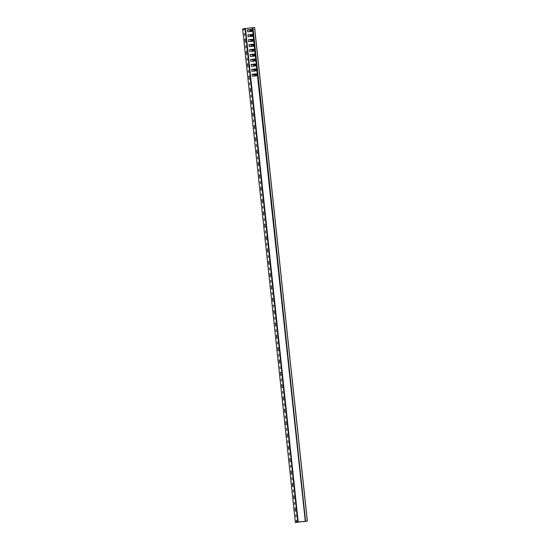 <?xml version="1.0" encoding="UTF-8"?>
<svg xmlns="http://www.w3.org/2000/svg" width="550" height="550" viewBox="0 0 550 550"><rect width="100%" height="100%" fill="white"/><g stroke="black" fill="none" stroke-linecap="round" stroke-linejoin="round"><path stroke-width="0.82" d="M305.718 521.256L307.285 521.098L254.533 27.507L252.966 27.665L305.559 521.276L306.226 521.207M254.533 27.507L307.374 521.091L303.132 521.716L306.226 521.214M252.093 29.831L252.209 30.924M252.622 34.767L252.739 35.86M253.151 39.703L253.268 40.796M253.674 44.639L253.791 45.732M254.203 49.576L254.32 50.669M254.732 54.512L254.849 55.605M255.262 59.448L255.379 60.541M255.784 64.384L255.901 65.477M256.314 69.321L256.431 70.414M256.843 74.257L256.96 75.35M242.626 28.909L295.371 522.5L242.626 28.909L243.623 28.731L243.973 30.051L244.042 28.655L252.966 27.665M254.629 27.5L307.285 521.098M245.664 45.849L245.871 47.823L245.664 45.849M246.249 51.274L246.613 54.732L246.249 51.274M246.984 58.183L247.191 60.163L246.984 58.183M247.562 63.614L247.933 67.073L247.562 63.614M248.304 70.524L248.511 72.497L248.304 70.524M248.882 75.955L249.246 79.413L248.882 75.955M249.624 82.864L249.831 84.838L249.624 82.864M250.202 88.296L250.566 91.754L250.202 88.296M250.938 95.205L251.151 97.178L250.938 95.205M251.522 100.636L251.886 104.088L251.522 100.636M252.258 107.546L252.471 109.519L252.258 107.546M252.842 112.977L253.206 116.428L252.842 112.977M253.577 119.886L253.784 121.859L253.577 119.886M254.162 125.311L254.526 128.769L254.162 125.311M254.897 132.227L255.104 134.2L254.897 132.227M255.475 137.651L255.839 141.109L255.475 137.651M256.218 144.561L256.424 146.541L256.218 144.561M256.795 149.992L257.159 153.45L256.795 149.992M257.538 156.901L257.744 158.881L257.538 156.901M258.115 162.333L258.479 165.791L258.115 162.333M258.851 169.242L259.064 171.215L258.851 169.242M259.435 174.673L259.799 178.131L259.435 174.673M260.171 181.583L260.377 183.556L260.171 181.583M260.755 187.014L261.119 190.465L260.755 187.014M261.491 193.923L261.697 195.896L261.491 193.923M262.068 199.354L262.433 202.806L262.068 199.354M262.811 206.264L263.017 208.237L262.811 206.264M263.388 211.695L263.752 215.146L263.388 211.695M264.131 218.604L264.337 220.577L264.131 218.604M264.708 224.029L265.072 227.487L264.708 224.029M265.444 230.945L265.657 232.918L265.444 230.945M266.028 236.369L266.393 239.827L266.028 236.369M266.764 243.279L266.977 245.259L266.764 243.279M267.348 248.71L267.712 252.168L267.348 248.71M268.084 255.619L268.29 257.599L268.084 255.619M268.661 261.051L269.032 264.509L268.661 261.051M269.404 267.96L269.61 269.933L269.404 267.96M269.981 273.391L270.346 276.849L269.981 273.391M270.724 280.301L270.93 282.274L270.724 280.301M271.301 285.732L271.666 289.183L271.301 285.732M272.044 292.641L272.25 294.614L272.044 292.641M272.621 298.072L272.986 301.524L272.621 298.072M273.357 304.982L273.57 306.955L273.357 304.982M273.941 310.413L274.306 313.864L273.941 310.413M274.677 317.322L274.883 319.296L274.677 317.322M275.261 322.747L275.626 326.205L275.261 322.747M275.997 329.663L276.203 331.636L275.997 329.663M276.574 335.087L276.939 338.546L276.574 335.087M277.317 341.997L277.523 343.977L277.317 341.997M277.894 347.428L278.259 350.886L277.894 347.428M278.637 354.337L278.843 356.317L278.637 354.337M279.214 359.769L279.579 363.227L279.214 359.769M279.95 366.678L280.163 368.651L279.95 366.678M280.534 372.109L280.899 375.567L280.534 372.109M281.27 379.019L281.483 380.992L281.27 379.019M281.854 384.45L282.219 387.901L281.854 384.45M282.59 391.359L282.796 393.332L282.59 391.359M283.168 396.791L283.539 400.242L283.168 396.791M283.91 403.7L284.116 405.673L283.91 403.7M284.488 409.131L284.852 412.582L284.488 409.131M285.23 416.041L285.436 418.014L285.23 416.041M285.808 421.465L286.172 424.923L285.808 421.465M286.55 428.381L286.756 430.354L286.55 428.381M287.127 433.806L287.492 437.264L287.127 433.806M287.863 440.715L288.076 442.695L287.863 440.715M288.447 446.146L288.812 449.604L288.447 446.146M289.183 453.056L289.389 455.036L289.183 453.056M289.768 458.487L290.132 461.945L289.768 458.487M290.503 465.396L290.709 467.369L290.503 465.396M291.081 470.828L291.445 474.286L291.081 470.828M291.823 477.737L292.029 479.71L291.823 477.737M292.401 483.168L292.765 486.619L292.401 483.168M293.143 490.078L293.349 492.051L293.143 490.078M293.721 495.509L294.085 498.96L293.721 495.509M294.456 502.418L294.669 504.391L294.456 502.418M295.041 507.842L295.405 511.301L295.041 507.842M295.776 514.759L295.982 516.732L295.776 514.759M304.067 521.434L295.371 522.5L296.374 522.321L296.361 520.183L296.794 522.246L297.777 522.067L245.032 28.483M244.344 33.509L244.558 35.482L244.344 33.509M244.929 38.933L245.293 42.391L244.929 38.933M257.874 75.068L305.284 521.304L306.804 521.152L296.794 522.246M296.374 522.321L296.842 522.239M296.849 522.273L302.459 521.599M305.284 521.304L257.407 75.089L256.396 75.838L252.402 76.244L252.189 74.271L256.19 73.865L252.189 74.271M245.486 28.428L298.231 522.019L305.092 521.317M298.231 522.019L297.777 522.067M253.653 35.578L252.065 36.362M253.364 35.496L253.976 39.902L252.367 39.339L248.497 39.731L248.71 41.697L252.704 41.291L254.183 40.514M253.839 40.439L252.594 41.298M253.894 40.432L254.506 44.839L252.897 44.275L249.026 44.667L249.232 46.633L253.234 46.227L254.712 45.451M254.368 45.375L253.124 46.234M254.423 45.368L255.035 49.775L253.419 49.211L249.549 49.603L249.762 51.569L253.763 51.164L255.241 50.387M254.891 50.311L253.646 51.171M254.946 50.304L255.42 54.725L253.949 54.148L250.078 54.539M255.764 55.323L254.176 56.107M255.475 55.241L256.087 59.648L254.478 59.084L250.607 59.476L250.814 61.442L254.815 61.036L256.293 60.259M255.949 60.184L254.705 61.043M256.004 60.177L256.616 64.584L255.008 64.02L251.137 64.412M256.822 65.196L255.228 65.979M256.534 65.113L257.001 69.534L255.53 68.956L251.659 69.348L251.873 71.314L255.874 70.902L257.352 70.132M257.001 70.056L255.757 70.916M257.056 70.049L257.668 74.456L256.059 73.892M257.586 74.986L256.286 75.852M252.532 27.713L252.924 30.03L251.309 29.466L247.445 29.858M253.131 30.642L251.536 31.432M252.835 30.559L253.447 34.966L251.838 34.402L247.968 34.794L248.181 36.761L252.182 36.355L253.309 35.502M250.016 36.575L250.896 35.936L252.223 36.293M247.988 34.973L249.514 34.815L251.13 35.386L251.79 34.409M249.487 31.639L250.374 30.999L251.694 31.357M250.663 30.965L250.607 30.443L248.854 29.906L247.459 30.044L248.985 29.879L250.601 30.449L251.261 29.473M254.238 76.058L255.117 75.419L256.444 75.783M255.351 74.869L252.209 74.47L253.729 74.305L255.351 74.869L256.011 73.892M253.708 71.122L254.588 70.483L255.915 70.847M251.68 69.52L253.206 69.369L254.822 69.933L255.482 68.956M253.179 66.186L254.066 65.546L255.145 65.808L254.98 64.549M254.354 65.519L254.299 64.996L252.546 64.453L251.157 64.597L252.677 64.433L254.292 64.996L254.952 64.02M252.649 61.256L253.536 60.61L254.863 60.974M250.628 59.654L252.147 59.496L253.763 60.06L254.43 59.084M252.127 56.32L253.007 55.681L254.334 56.038M253.303 55.646L253.248 55.124L251.494 54.581L250.099 54.725L251.625 54.56L253.241 55.124L253.901 54.148M251.597 51.384L252.484 50.744L253.804 51.102M252.773 50.71L252.718 50.188L250.965 49.651L249.569 49.789L251.096 49.624L252.711 50.188L253.371 49.218M251.068 46.448L251.955 45.808L253.275 46.166M252.244 45.774L252.189 45.251L250.436 44.715L249.047 44.852L250.566 44.688L252.182 45.251L252.842 44.282M250.546 41.511L251.426 40.872L252.752 41.229M251.721 40.837L251.659 40.315L249.913 39.779L248.518 39.916L250.037 39.751L251.653 40.322L252.319 39.346M302.692 521.572L303.841 521.455M253.832 60.583L253.481 60.094M254.884 70.455L254.533 69.967M250.896 35.936L249.899 36.582M251.426 40.872L250.429 41.518M251.955 45.808L250.958 46.454M252.484 50.744L251.481 51.391M253.007 55.681L252.01 56.327M253.323 60.122L252.017 59.517L250.628 59.661M253.536 60.61L252.539 61.263M254.066 65.546L253.069 66.199M254.382 69.994L253.076 69.389L251.68 69.534M254.588 70.483L253.591 71.136M255.117 75.419L254.121 76.072M250.374 30.999L249.377 31.646M251.192 35.901L251.137 35.379L249.384 34.843L247.988 34.98M253.309 34.98L251.969 34.382L247.968 34.788M252.78 30.566L251.653 31.419L247.651 31.824L247.438 29.851L251.439 29.446L252.581 29.975L252.34 27.727M257.531 74.47L256.19 73.865M256.981 69.547L255.661 68.929L251.659 69.334M256.479 65.12L255.344 65.966L251.343 66.378L251.137 64.398L255.131 63.992L256.272 64.529L255.819 60.28M255.949 59.661L254.609 59.056L250.607 59.462M255.42 55.248L254.292 56.1L250.291 56.506L250.078 54.526L254.079 54.12L255.221 54.656L254.767 50.407M254.891 49.789L253.55 49.184L249.549 49.596M254.368 44.852L253.021 44.254L249.026 44.66M253.839 39.916L252.498 39.318L248.497 39.724M255.207 54.759L255.688 54.594M253.639 49.576L253.529 50.992M252.058 34.767L251.948 36.183M243.623 28.731L244.049 28.689M305.58 521.269L252.835 27.686L305.559 521.276M256.169 75.666L256.039 74.422M255.64 70.73L255.509 69.486M254.588 60.857L254.451 59.613M254.059 55.921L253.928 54.684M253.007 46.056L252.869 44.811M252.478 41.119L252.347 39.875M251.419 31.247L251.288 30.003M255.358 74.869L255.413 75.391M250.491 35.276L250.408 34.547M250.092 31.577L250.058 31.212M249.961 30.339L249.886 29.611M254.843 75.996L254.801 75.639M254.705 74.759L254.629 74.037M254.313 71.06L254.272 70.703M254.183 69.823L254.1 69.101M253.784 66.131L253.749 65.766M253.653 64.886L253.577 64.164M253.261 61.194L253.22 60.83M253.124 59.95L253.048 59.228M252.732 56.258L252.691 55.894M252.601 55.014L252.519 54.292M252.202 51.322L252.161 50.958M252.072 50.078L251.996 49.356M251.673 46.386L251.639 46.021M251.542 45.148L251.467 44.419M251.151 41.449L251.109 41.085M251.013 40.212L250.938 39.483M250.621 36.513L250.58 36.149M250.8 35.998L250.848 36.486M251.164 39.462L251.261 40.308M251.322 40.934L251.377 41.422M251.694 44.399L251.783 45.244M251.852 45.87L251.907 46.358M252.223 49.335L252.312 50.181M252.381 50.806L252.429 51.294M252.752 54.264L252.842 55.117M252.904 55.742L252.959 56.231M253.275 59.201L253.364 60.053M253.433 60.679L253.488 61.167M253.804 64.137L253.894 64.989M253.962 65.615L254.018 66.103M254.334 69.073L254.423 69.926M254.492 70.551L254.54 71.039M254.856 74.009L254.952 74.862M255.014 75.487L255.069 75.976M253.11 34.911L252.656 30.669M257.331 74.401L256.877 70.153M256.802 69.465L256.348 65.216M255.75 59.593L255.296 55.344M254.691 49.72L254.238 45.478M254.162 44.784L253.708 40.542M253.639 39.848L253.186 35.606M250.271 31.061L250.319 31.549M250.642 34.526L250.731 35.372M250.113 29.59L250.202 30.436M244.998 41.628L245.424 41.58M244.805 39.772L245.224 39.731M296.237 521.022L296.656 520.981M243.684 29.288L244.104 29.246M295.109 510.538L295.536 510.496M294.917 508.688L295.336 508.64M293.796 498.197L294.216 498.156M293.597 496.348L294.023 496.299M292.476 485.856L292.896 485.815M292.277 484.007L292.703 483.966M291.156 473.516L291.582 473.474M290.957 471.666L291.383 471.625M289.836 461.175L290.262 461.134M289.637 459.326L290.063 459.284M288.516 448.834L288.942 448.793M288.324 446.985L288.743 446.944M287.203 436.501L287.623 436.453M287.004 434.644L287.423 434.603M285.883 424.16L286.303 424.112M285.684 422.311L286.11 422.263M284.563 411.819L284.989 411.778M284.364 409.97L284.79 409.922M283.243 399.479L283.669 399.438M283.044 397.629L283.47 397.588M281.923 387.138L282.349 387.097M281.731 385.289L282.15 385.248M280.61 374.797L281.029 374.756M280.411 372.948L280.83 372.907M279.29 362.457L279.709 362.416M279.091 360.607L279.517 360.566M277.97 350.123L278.389 350.075M277.771 348.267L278.197 348.226M276.65 337.782L277.076 337.734M276.451 335.926L276.877 335.885M275.33 325.442L275.756 325.401M275.131 323.593L275.557 323.544M274.01 313.101L274.436 313.06M273.817 311.252L274.237 311.204M272.697 300.761L273.116 300.719M272.498 298.911L272.917 298.87M271.377 288.42L271.796 288.379M271.178 286.571L271.604 286.529M270.057 276.079L270.483 276.038M269.857 274.23L270.284 274.189M268.737 263.739L269.163 263.697M268.538 261.889L268.964 261.848M267.417 251.405L267.843 251.357M267.224 249.549L267.644 249.508M266.104 239.064L266.523 239.016M265.904 237.208L266.324 237.167M264.784 226.724L265.203 226.683M264.584 224.874L265.011 224.826M263.464 214.383L263.883 214.342M263.264 212.534L263.691 212.486M262.144 202.042L262.57 202.001M261.944 200.193L262.371 200.152M260.824 189.702L261.25 189.661M260.624 187.853L261.051 187.811M259.504 177.361L259.93 177.32M259.311 175.512L259.731 175.471M258.191 165.021L258.61 164.979M257.991 163.171L258.411 163.13M256.871 152.687L257.29 152.639M256.671 150.831L257.097 150.789M255.551 140.346L255.977 140.298M255.351 138.49L255.778 138.449M254.231 128.006L254.657 127.964M254.031 126.156L254.458 126.108M252.911 115.665L253.337 115.624M252.718 113.816L253.137 113.767M251.597 103.324L252.017 103.283M251.398 101.475L251.817 101.434M250.278 90.984L250.697 90.942M250.078 89.134L250.504 89.093M248.958 78.643L249.384 78.602M248.758 76.794L249.184 76.752M247.637 66.302L248.064 66.261M247.438 64.453L247.864 64.412M246.317 53.969L246.744 53.921M246.125 52.112L246.544 52.071M251.453 29.886L251.611 31.323M251.982 34.822L252.134 36.252M252.512 39.758L252.663 41.188M253.041 44.694L253.192 46.124M253.564 49.631L253.722 51.061M254.093 54.567L254.244 55.997M254.623 59.503L254.774 60.933M255.152 64.439L255.303 65.869M255.674 69.376L255.833 70.806M256.204 74.312L256.355 75.742M250.539 30.456L250.594 30.972M251.068 35.392L251.123 35.908M251.597 40.329L251.653 40.844M252.12 45.265L252.175 45.781M252.649 50.201L252.704 50.717M253.179 55.138L253.234 55.653M253.701 60.074L253.756 60.589M254.231 65.01L254.286 65.526M254.76 69.946L254.815 70.462M255.289 74.883L255.344 75.398"/></g></svg>
